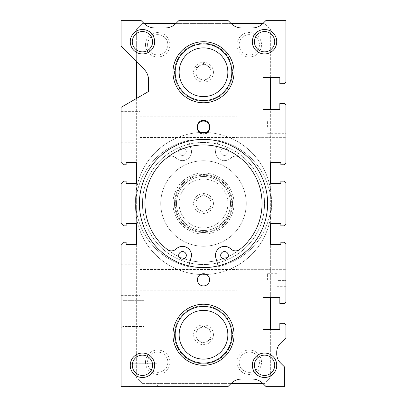 <?xml version="1.0" encoding="UTF-8"?>
<svg xmlns="http://www.w3.org/2000/svg" width="407" height="407" viewBox="0 0 407 407"><rect width="100%" height="100%" fill="white"/><g stroke="black" fill="none" stroke-linecap="round" stroke-linejoin="round"><path stroke-width="0.31" stroke-dasharray="2.04 1.53" d="M135.582 206.644A67.918 67.918 0 0 0 203.5 274.562A67.918 67.918 0 0 0 218.361 140.374L215.751 149.471A9.005 9.005 0 0 0 230.764 158.079A6.929 6.929 0 0 1 239.886 157.631A6.929 6.929 0 0 0 230.764 158.079A9.005 9.005 0 0 1 215.751 149.471L218.361 140.374A67.918 67.918 0 0 1 203.5 274.562A67.918 67.918 0 0 1 188.517 140.4A67.918 67.918 0 0 0 135.582 206.644M188.726 265.878L191.448 256.385A9.005 9.005 0 0 0 176.236 248.921A6.929 6.929 0 0 1 167.114 249.369A58.547 58.547 0 0 1 167.114 157.631A6.929 6.929 0 0 1 176.236 158.079A9.005 9.005 0 0 0 191.504 151.608A9.005 9.005 0 0 1 176.236 158.079A6.929 6.929 0 0 0 167.114 157.631A58.547 58.547 0 0 0 203.5 262.047A58.547 58.547 0 0 0 239.886 157.631A58.547 58.547 0 0 1 239.886 249.369A6.929 6.929 0 0 1 230.764 248.921A9.005 9.005 0 0 0 215.751 257.529L218.157 265.903M144.953 203.5A58.547 58.547 0 0 0 203.5 262.047A58.547 58.547 0 0 0 262.047 203.5A58.547 58.547 0 0 0 203.5 144.953A58.547 58.547 0 0 0 144.953 203.5M186.314 151.608A3.816 3.816 0 0 0 182.499 147.792A3.816 3.816 0 0 0 178.683 151.608A3.816 3.816 0 0 0 182.499 155.423A3.816 3.816 0 0 0 186.314 151.608A3.816 3.816 0 0 0 182.499 147.792A3.816 3.816 0 0 0 178.683 151.608A3.816 3.816 0 0 0 182.499 155.423A3.816 3.816 0 0 0 186.314 151.608M228.317 151.608A3.816 3.816 0 0 0 224.501 147.792A3.816 3.816 0 0 0 220.686 151.608A3.816 3.816 0 0 0 224.501 155.423A3.816 3.816 0 0 0 228.317 151.608A3.816 3.816 0 0 0 224.501 147.792A3.816 3.816 0 0 0 220.686 151.608A3.816 3.816 0 0 0 224.501 155.423A3.816 3.816 0 0 0 228.317 151.608M191.504 151.608A9.005 9.005 0 0 0 191.448 150.615L188.517 140.4L191.448 150.615A9.005 9.005 0 0 1 191.504 151.608M199.491 132.555A67.918 67.918 0 0 0 188.517 266.6A67.918 67.918 0 0 1 203.5 132.438A67.918 67.918 0 0 1 218.361 266.626A67.918 67.918 0 0 0 207.509 132.555M186.314 255.393A3.816 3.816 0 0 1 182.499 259.208A3.816 3.816 0 0 1 178.683 255.393A3.816 3.816 0 0 1 182.499 251.577A3.816 3.816 0 0 1 186.314 255.393M228.317 255.393A3.816 3.816 0 0 1 224.501 259.208A3.816 3.816 0 0 1 220.686 255.393A3.816 3.816 0 0 1 224.501 251.577A3.816 3.816 0 0 1 228.317 255.393M142.45 203.5A61.05 61.05 0 0 0 203.5 264.55A61.05 61.05 0 0 0 264.55 203.5A61.05 61.05 0 0 0 203.5 142.45A61.05 61.05 0 0 0 142.45 203.5A61.05 61.05 0 0 0 203.5 264.55A61.05 61.05 0 0 0 264.55 203.5A61.05 61.05 0 0 0 203.5 142.45A61.05 61.05 0 0 0 142.45 203.5M139.398 203.5A64.103 64.103 0 0 0 203.5 267.603A64.103 64.103 0 0 0 267.603 203.5A64.103 64.103 0 0 0 203.5 139.398A64.103 64.103 0 0 0 139.398 203.5A64.103 64.103 0 0 0 203.5 267.603A64.103 64.103 0 0 0 267.603 203.5A64.103 64.103 0 0 0 203.5 139.398A64.103 64.103 0 0 0 139.398 203.5A64.103 64.103 0 0 1 203.5 139.398A64.103 64.103 0 0 1 267.603 203.5A64.103 64.103 0 0 0 203.5 139.398A64.103 64.103 0 0 0 139.398 203.5A64.103 64.103 0 0 0 203.5 267.603A64.103 64.103 0 0 0 267.603 203.5A64.103 64.103 0 0 0 203.5 139.398A64.103 64.103 0 0 0 139.398 203.5A64.103 64.103 0 0 0 203.5 267.603A64.103 64.103 0 0 0 267.603 203.5A64.103 64.103 0 0 1 203.5 267.603A64.103 64.103 0 0 1 139.398 203.5A64.103 64.103 0 0 0 203.5 267.603A64.103 64.103 0 0 0 267.603 203.5A64.103 64.103 0 0 0 203.5 139.398A64.103 64.103 0 0 0 139.398 203.5A64.103 64.103 0 0 0 203.5 267.603A64.103 64.103 0 0 0 267.603 203.5A64.103 64.103 0 0 0 203.5 139.398A64.103 64.103 0 0 0 139.398 203.5M203.5 230.515A27.015 27.015 0 0 0 230.515 203.5A27.015 27.015 0 0 0 203.5 176.485A27.015 27.015 0 0 0 176.485 203.5A27.015 27.015 0 0 0 203.5 230.515A27.015 27.015 0 0 0 230.515 203.5A27.015 27.015 0 0 0 203.5 176.485A27.015 27.015 0 0 0 176.485 203.5A27.015 27.015 0 0 0 203.5 230.515M203.5 139.398A64.103 64.103 0 0 0 139.398 203.5A64.103 64.103 0 0 0 203.5 267.603A64.103 64.103 0 0 0 267.603 203.5A64.103 64.103 0 0 0 203.5 139.398A64.103 64.103 0 0 0 139.398 203.5A64.103 64.103 0 0 0 203.5 267.603A64.103 64.103 0 0 0 267.603 203.5A64.103 64.103 0 0 0 203.5 139.398M203.5 160.765A42.735 42.735 0 0 0 160.765 203.5A42.735 42.735 0 0 0 203.5 246.235A42.735 42.735 0 0 0 246.235 203.5A42.735 42.735 0 0 0 203.5 160.765A42.735 42.735 0 0 0 160.765 203.5A42.735 42.735 0 0 0 203.5 246.235A42.735 42.735 0 0 0 246.235 203.5A42.735 42.735 0 0 0 203.5 160.765M230.515 203.5A27.015 27.015 0 0 0 203.5 176.485A27.015 27.015 0 0 0 176.485 203.5A27.015 27.015 0 0 0 203.5 230.515A27.015 27.015 0 0 0 230.515 203.5A27.015 27.015 0 0 0 203.5 176.485A27.015 27.015 0 0 0 176.485 203.5A27.015 27.015 0 0 0 203.5 230.515A27.015 27.015 0 0 0 230.515 203.5M140.008 279.812L140.008 264.245L140.008 279.812M121.083 279.812L121.083 264.245L121.083 279.812M237.078 279.812L237.078 269.434L237.078 279.812M285.918 279.812L285.918 269.668L285.918 279.812M140.008 127.188L140.008 142.755L140.008 127.188M121.083 127.188L121.083 142.755L121.083 127.188M237.078 127.188L237.078 116.809L237.078 127.188M285.918 127.188L285.918 117.043L285.918 127.188M234.025 334.758A30.525 30.525 0 0 0 203.5 304.233A30.525 30.525 0 0 0 172.975 334.758A30.525 30.525 0 0 0 203.5 365.283A30.525 30.525 0 0 0 234.025 334.758A30.525 30.525 0 0 0 203.5 304.233A30.525 30.525 0 0 0 172.975 334.758A30.525 30.525 0 0 0 203.5 365.283A30.525 30.525 0 0 0 234.025 334.758A30.525 30.525 0 0 0 203.5 304.233A30.525 30.525 0 0 0 172.975 334.758A30.525 30.525 0 0 0 203.5 365.283A30.525 30.525 0 0 0 234.025 334.758A30.525 30.525 0 0 0 203.5 304.233A30.525 30.525 0 0 0 172.975 334.758A30.525 30.525 0 0 0 203.5 365.283A30.525 30.525 0 0 0 234.025 334.758A30.525 30.525 0 0 0 203.5 304.233A30.525 30.525 0 0 0 172.975 334.758A30.525 30.525 0 0 0 203.5 365.283A30.525 30.525 0 0 0 234.025 334.758M234.025 72.243A30.525 30.525 0 0 0 203.5 41.718A30.525 30.525 0 0 0 172.975 72.243A30.525 30.525 0 0 0 203.5 102.768A30.525 30.525 0 0 0 234.025 72.243A30.525 30.525 0 0 0 203.5 41.718A30.525 30.525 0 0 0 172.975 72.243A30.525 30.525 0 0 0 203.5 102.768A30.525 30.525 0 0 0 234.025 72.243A30.525 30.525 0 0 0 203.5 41.718A30.525 30.525 0 0 0 172.975 72.243A30.525 30.525 0 0 0 203.5 102.768A30.525 30.525 0 0 0 234.025 72.243A30.525 30.525 0 0 0 203.5 41.718A30.525 30.525 0 0 0 172.975 72.243A30.525 30.525 0 0 0 203.5 102.768A30.525 30.525 0 0 0 234.025 72.243A30.525 30.525 0 0 0 203.5 41.718A30.525 30.525 0 0 0 172.975 72.243A30.525 30.525 0 0 0 203.5 102.768A30.525 30.525 0 0 0 234.025 72.243M274.694 365.283A10.144 10.144 0 0 0 264.55 355.138A10.144 10.144 0 0 0 254.406 365.283A10.144 10.144 0 0 0 264.55 375.427A10.144 10.144 0 0 0 274.694 365.283M152.594 41.718A10.144 10.144 0 0 0 142.45 31.573A10.144 10.144 0 0 0 132.306 41.718A10.144 10.144 0 0 0 142.45 51.862A10.144 10.144 0 0 0 152.594 41.718M274.694 41.718A10.144 10.144 0 0 0 264.55 31.573A10.144 10.144 0 0 0 254.406 41.718A10.144 10.144 0 0 0 264.55 51.862A10.144 10.144 0 0 0 274.694 41.718M152.594 365.283A10.144 10.144 0 0 0 142.45 355.138A10.144 10.144 0 0 0 132.306 365.283A10.144 10.144 0 0 0 142.45 375.427A10.144 10.144 0 0 0 152.594 365.283M209.605 279.812A6.105 6.105 0 0 0 203.5 273.708A6.105 6.105 0 0 0 197.395 279.812A6.105 6.105 0 0 0 203.5 285.918A6.105 6.105 0 0 0 209.605 279.812A6.105 6.105 0 0 0 203.5 273.708A6.105 6.105 0 0 0 197.395 279.812A6.105 6.105 0 0 0 203.5 285.918A6.105 6.105 0 0 0 209.605 279.812A6.105 6.105 0 0 0 203.5 273.708A6.105 6.105 0 0 0 197.395 279.812A6.105 6.105 0 0 0 203.5 285.918A6.105 6.105 0 0 0 209.605 279.812M209.605 127.188A6.105 6.105 0 0 0 203.5 121.083A6.105 6.105 0 0 0 197.395 127.188A6.105 6.105 0 0 0 203.5 133.293A6.105 6.105 0 0 0 209.605 127.188L209.605 126.424A6.105 6.105 0 0 0 203.5 120.319A6.105 6.105 0 0 0 197.395 126.424L197.395 127.951A6.105 6.105 0 0 0 203.5 134.056A6.105 6.105 0 0 0 209.605 127.951L209.605 127.188A6.105 6.105 0 0 0 203.5 121.083A6.105 6.105 0 0 0 197.395 127.188A6.105 6.105 0 0 1 203.5 121.083A6.105 6.105 0 0 1 209.605 127.188A6.105 6.105 0 0 1 203.5 133.293A6.105 6.105 0 0 1 197.395 127.188A6.105 6.105 0 0 0 203.5 133.293A6.105 6.105 0 0 0 209.605 127.188L209.605 126.424A6.105 6.105 0 0 0 203.5 120.319A6.105 6.105 0 0 0 197.395 126.424L197.395 127.951A6.105 6.105 0 0 0 203.5 134.056A6.105 6.105 0 0 0 209.605 127.951L209.605 127.188M267.603 127.188L267.603 121.083L267.603 127.188M276.76 279.812L276.76 272.944L276.76 279.812M267.603 279.812L267.603 273.708L267.603 279.812M157.051 363.756L157.051 384.874L158.822 386.65L129.131 386.65L158.822 386.65L129.131 386.65L158.822 386.65L157.051 384.874L130.901 384.874L157.051 384.874L130.901 384.874L129.131 386.65L130.901 384.874L157.051 384.874L157.051 363.756L130.901 363.756L130.901 384.874L130.901 363.756L157.051 363.756M122.858 313.39L122.858 300.315L122.858 313.39M143.976 313.39L143.976 300.315L143.976 313.39M121.083 313.39L121.083 298.545L121.083 313.39M285.918 279.049L285.918 272.944L285.918 279.049L276.76 279.049L285.918 279.049M276.76 280.576L276.76 286.681L276.76 280.576L285.918 280.576L285.918 286.681L285.918 280.576L276.76 280.576M200.498 132.504A6.105 6.105 0 0 0 206.502 132.504M285.918 224.349L285.918 182.651L284.391 181.125L280.881 181.125L280.881 183.353L270.655 183.353L270.655 162.597L280.881 162.597L280.881 164.794L284.391 164.794L285.918 163.268L285.918 105.057L284.391 103.531L279.812 103.531L279.812 109.636L263.024 109.636L263.024 77.584L279.812 77.584L279.812 83.689L284.391 83.689L285.918 82.163L285.918 20.35L266.076 20.35L262.917 23.509A15.263 15.263 0 0 1 252.121 27.981L241.875 27.981A15.263 15.263 0 0 1 231.079 23.509L227.92 20.35L179.08 20.35L175.921 23.509A15.263 15.263 0 0 1 165.125 27.981L154.879 27.981A15.263 15.263 0 0 1 144.083 23.509L140.924 20.35L121.083 20.35L121.083 46.296L144.083 69.297A15.263 15.263 0 0 1 148.555 80.093L148.555 91.483L121.083 107.346L121.083 161.742L124.135 164.794L126.119 164.794L126.119 162.597L136.345 162.597L136.345 183.353L126.119 183.353L126.119 181.125L124.135 181.125L121.083 184.178L121.083 222.822L124.135 225.875L126.119 225.875L126.119 223.647L136.345 223.647L136.345 244.404L126.119 244.404L126.119 242.206L124.135 242.206L121.083 245.258L121.083 386.65L227.92 386.65L231.079 383.491A15.263 15.263 0 0 1 241.875 379.019L252.121 379.019A15.263 15.263 0 0 1 262.917 383.491L266.076 386.65L284.391 386.65L284.391 366.809L279.919 362.337A12.21 12.21 0 0 1 276.76 354.141L276.76 352.004A12.21 12.21 0 0 1 279.919 343.808L285.918 337.81L285.918 324.837L284.391 323.311L279.812 323.311L279.812 329.416L263.024 329.416L263.024 297.364L279.812 297.364L279.812 303.469L284.391 303.469L285.918 301.943L285.918 243.732L284.391 242.206L280.881 242.206L280.881 244.404L270.655 244.404L270.655 223.647L280.881 223.647L280.881 225.875L284.391 225.875L285.918 224.349M239.143 362.23A10.144 10.144 0 0 1 249.288 352.086A10.144 10.144 0 0 1 259.432 362.23A10.144 10.144 0 0 1 249.288 372.374A10.144 10.144 0 0 1 239.143 362.23A10.144 10.144 0 0 1 249.288 352.086A10.144 10.144 0 0 1 259.432 362.23A10.144 10.144 0 0 1 249.288 372.374A10.144 10.144 0 0 1 239.143 362.23M237.078 362.23A12.21 12.21 0 0 1 249.288 350.02A12.21 12.21 0 0 1 261.498 362.23A12.21 12.21 0 0 1 249.288 374.44A12.21 12.21 0 0 1 237.078 362.23M147.568 44.77A10.144 10.144 0 0 1 157.713 34.626A10.144 10.144 0 0 1 167.857 44.77A10.144 10.144 0 0 1 157.713 54.914A10.144 10.144 0 0 1 147.568 44.77A10.144 10.144 0 0 1 157.713 34.626A10.144 10.144 0 0 1 167.857 44.77A10.144 10.144 0 0 1 157.713 54.914A10.144 10.144 0 0 1 147.568 44.77M145.502 44.77A12.21 12.21 0 0 1 157.713 32.56A12.21 12.21 0 0 1 169.923 44.77A12.21 12.21 0 0 1 157.713 56.98A12.21 12.21 0 0 1 145.502 44.77M239.143 44.77A10.144 10.144 0 0 1 249.288 34.626A10.144 10.144 0 0 1 259.432 44.77A10.144 10.144 0 0 1 249.288 54.914A10.144 10.144 0 0 1 239.143 44.77A10.144 10.144 0 0 1 249.288 34.626A10.144 10.144 0 0 1 259.432 44.77A10.144 10.144 0 0 1 249.288 54.914A10.144 10.144 0 0 1 239.143 44.77M237.078 44.77A12.21 12.21 0 0 1 249.288 32.56A12.21 12.21 0 0 1 261.498 44.77A12.21 12.21 0 0 1 249.288 56.98A12.21 12.21 0 0 1 237.078 44.77M147.568 362.23A10.144 10.144 0 0 1 157.713 352.086A10.144 10.144 0 0 1 167.857 362.23A10.144 10.144 0 0 1 157.713 372.374A10.144 10.144 0 0 1 147.568 362.23A10.144 10.144 0 0 1 157.713 352.086A10.144 10.144 0 0 1 167.857 362.23A10.144 10.144 0 0 1 157.713 372.374A10.144 10.144 0 0 1 147.568 362.23M145.502 362.23A12.21 12.21 0 0 1 157.713 350.02A12.21 12.21 0 0 1 169.923 362.23A12.21 12.21 0 0 1 157.713 374.44A12.21 12.21 0 0 1 145.502 362.23M174.501 72.243A28.999 28.999 0 0 0 203.5 101.241A28.999 28.999 0 0 0 232.499 72.243A28.999 28.999 0 0 0 203.5 43.244A28.999 28.999 0 0 0 174.501 72.243A28.999 28.999 0 0 0 203.5 101.241A28.999 28.999 0 0 0 232.499 72.243A28.999 28.999 0 0 0 203.5 43.244A28.999 28.999 0 0 0 174.501 72.243A28.999 28.999 0 0 0 203.5 101.241A28.999 28.999 0 0 0 232.499 72.243M174.501 334.758A28.999 28.999 0 0 0 203.5 363.756A28.999 28.999 0 0 0 232.499 334.758A28.999 28.999 0 0 0 203.5 305.759A28.999 28.999 0 0 0 174.501 334.758A28.999 28.999 0 0 0 203.5 363.756A28.999 28.999 0 0 0 232.499 334.758A28.999 28.999 0 0 0 203.5 305.759A28.999 28.999 0 0 0 174.501 334.758A28.999 28.999 0 0 0 203.5 363.756A28.999 28.999 0 0 0 232.499 334.758M234.025 203.5A30.525 30.525 0 0 0 203.5 172.975A30.525 30.525 0 0 0 172.975 203.5A30.525 30.525 0 0 0 203.5 234.025A30.525 30.525 0 0 0 234.025 203.5A30.525 30.525 0 0 0 203.5 172.975A30.525 30.525 0 0 0 172.975 203.5A30.525 30.525 0 0 0 203.5 234.025A30.525 30.525 0 0 0 234.025 203.5M174.501 203.5A28.999 28.999 0 0 0 203.5 232.499A28.999 28.999 0 0 0 232.499 203.5A28.999 28.999 0 0 0 203.5 174.501A28.999 28.999 0 0 0 174.501 203.5A28.999 28.999 0 0 0 203.5 232.499A28.999 28.999 0 0 0 232.499 203.5A28.999 28.999 0 0 0 203.5 174.501A28.999 28.999 0 0 0 174.501 203.5A28.999 28.999 0 0 0 203.5 232.499A28.999 28.999 0 0 0 232.499 203.5M195.869 67.837L203.5 63.431L211.131 67.837L211.131 72.243A7.631 7.631 0 0 0 203.5 64.611A7.631 7.631 0 0 0 195.869 72.243L195.869 67.837L195.869 72.243A7.631 7.631 0 0 0 199.684 78.851L195.869 76.648L199.684 78.851A7.631 7.631 0 0 0 207.316 78.851L211.131 76.648L211.131 72.243A7.631 7.631 0 0 0 199.684 65.634A7.631 7.631 0 0 0 203.5 79.874A7.631 7.631 0 0 0 211.131 72.243L211.131 76.648L203.5 81.054L207.316 78.851A7.631 7.631 0 0 0 211.131 72.243L211.131 67.837L203.5 63.431L195.869 67.837M213.421 72.243A9.921 9.921 0 0 0 203.5 62.322A9.921 9.921 0 0 0 193.579 72.243A9.921 9.921 0 0 0 203.5 82.163A9.921 9.921 0 0 0 213.421 72.243M195.869 330.352L203.5 325.946L211.131 330.352L211.131 334.758A7.631 7.631 0 0 0 203.5 327.126A7.631 7.631 0 0 0 195.869 334.758L195.869 330.352L195.869 334.758A7.631 7.631 0 0 0 199.684 341.366L203.5 343.569L199.684 341.366A7.631 7.631 0 0 0 207.316 341.366L211.131 339.163L211.131 334.758A7.631 7.631 0 0 0 199.684 328.149A7.631 7.631 0 0 0 203.5 342.389A7.631 7.631 0 0 0 211.131 334.758L211.131 339.163L207.316 341.366A7.631 7.631 0 0 0 211.131 334.758L211.131 330.352L203.5 325.946L195.869 330.352M213.421 334.758A9.921 9.921 0 0 0 203.5 324.837A9.921 9.921 0 0 0 193.579 334.758A9.921 9.921 0 0 0 203.5 344.678A9.921 9.921 0 0 0 213.421 334.758M195.869 199.094L203.5 194.688L211.131 199.094L211.131 203.5A7.631 7.631 0 0 0 203.5 195.869A7.631 7.631 0 0 0 195.869 203.5L195.869 199.094L195.869 203.5A7.631 7.631 0 0 0 199.684 210.109L203.5 212.312L199.684 210.109A7.631 7.631 0 0 0 207.316 210.109L211.131 207.906L211.131 203.5A7.631 7.631 0 0 0 199.684 196.891A7.631 7.631 0 0 0 203.5 211.131A7.631 7.631 0 0 0 211.131 203.5L211.131 207.906L207.316 210.109A7.631 7.631 0 0 0 211.131 203.5L211.131 199.094L203.5 194.688L195.869 199.094M213.421 203.5A9.921 9.921 0 0 0 203.5 193.579A9.921 9.921 0 0 0 193.579 203.5A9.921 9.921 0 0 0 203.5 213.421A9.921 9.921 0 0 0 213.421 203.5M179.08 203.5A24.42 24.42 0 0 0 203.5 227.92A24.42 24.42 0 0 0 227.92 203.5A24.42 24.42 0 0 0 203.5 179.08A24.42 24.42 0 0 0 179.08 203.5A24.42 24.42 0 0 0 203.5 227.92A24.42 24.42 0 0 0 227.92 203.5A24.42 24.42 0 0 0 203.5 179.08A24.42 24.42 0 0 0 179.08 203.5M197.395 126.424L197.395 127.951A6.105 6.105 0 0 0 203.5 134.056A6.105 6.105 0 0 0 209.605 127.951L209.605 126.424A6.105 6.105 0 0 0 203.5 120.319A6.105 6.105 0 0 0 197.395 126.424M263.024 383.598L264.55 383.598L270.655 377.493L270.655 329.416M270.655 297.364L270.655 244.404M270.655 223.647L270.655 183.353M270.655 162.597L270.655 109.636M270.655 77.584L270.655 29.508L264.55 23.403L263.024 23.403M230.973 23.403L176.028 23.403M143.976 23.403L142.45 23.403L136.345 29.508L136.345 61.559M136.345 98.535L136.345 162.597M136.345 183.353L136.345 223.647M136.345 244.404L136.345 377.493L142.45 383.598L230.973 383.598M142.45 383.598L264.55 383.598L270.655 377.493L270.655 29.508L264.55 23.403L142.45 23.403L136.345 29.508L136.345 377.493L142.45 383.598M175.264 72.243A28.236 28.236 0 0 0 203.5 100.478A28.236 28.236 0 0 0 231.736 72.243A28.236 28.236 0 0 0 203.5 44.007A28.236 28.236 0 0 0 175.264 72.243M175.264 334.758A28.236 28.236 0 0 0 203.5 362.993A28.236 28.236 0 0 0 231.736 334.758A28.236 28.236 0 0 0 203.5 306.522A28.236 28.236 0 0 0 175.264 334.758M175.264 203.5A28.236 28.236 0 0 0 203.5 231.736A28.236 28.236 0 0 0 231.736 203.5A28.236 28.236 0 0 0 203.5 175.264A28.236 28.236 0 0 0 175.264 203.5M121.083 264.245L140.008 264.245L121.083 264.245M140.008 269.434L237.078 269.434L140.008 269.434M237.078 269.668L285.918 269.668L237.078 269.668M121.083 111.62L140.008 111.62L121.083 111.62M140.008 116.809L237.078 116.809L140.008 116.809M237.078 117.043L285.918 117.043L237.078 117.043M267.603 121.083L285.918 121.083M267.603 273.708L276.76 273.708M143.976 300.315L122.858 300.315L121.083 298.545L122.858 300.315L143.976 300.315M122.858 326.465L121.083 328.235L122.858 326.465L143.976 326.465L122.858 326.465M267.603 285.918L276.76 285.918M276.76 272.944L285.918 272.944M276.76 286.681L285.918 286.681M267.603 133.293L285.918 133.293M237.078 137.332L285.918 137.332L237.078 137.332M140.008 137.566L237.078 137.566L140.008 137.566M121.083 142.755L140.008 142.755L121.083 142.755M237.078 289.957L285.918 289.957L237.078 289.957M140.008 290.191L237.078 290.191L140.008 290.191M121.083 295.38L140.008 295.38L121.083 295.38"/><path stroke-width="0.61" d="M199.491 132.555A67.918 67.918 0 0 1 207.509 132.555M188.726 265.878L191.448 256.385A9.005 9.005 0 0 0 176.236 248.921A6.929 6.929 0 0 1 167.114 249.369A58.547 58.547 0 0 1 203.5 144.953A58.547 58.547 0 0 1 239.886 249.369A6.929 6.929 0 0 1 230.764 248.921A9.005 9.005 0 0 0 215.751 257.529L218.157 265.903M186.314 255.393A3.816 3.816 0 0 1 182.499 259.208A3.816 3.816 0 0 1 178.683 255.393A3.816 3.816 0 0 1 182.499 251.577A3.816 3.816 0 0 1 186.314 255.393M228.317 255.393A3.816 3.816 0 0 1 224.501 259.208A3.816 3.816 0 0 1 220.686 255.393A3.816 3.816 0 0 1 224.501 251.577A3.816 3.816 0 0 1 228.317 255.393M267.603 203.5A64.103 64.103 0 0 0 203.5 139.398A64.103 64.103 0 0 0 139.398 203.5A64.103 64.103 0 0 0 203.5 267.603A64.103 64.103 0 0 0 267.603 203.5M274.694 365.283A10.144 10.144 0 0 0 264.55 355.138A10.144 10.144 0 0 0 254.406 365.283A10.144 10.144 0 0 0 264.55 375.427A10.144 10.144 0 0 0 274.694 365.283M276.76 365.283A12.21 12.21 0 0 0 264.55 353.073A12.21 12.21 0 0 0 252.34 365.283A12.21 12.21 0 0 0 264.55 377.493A12.21 12.21 0 0 0 276.76 365.283M152.594 41.718A10.144 10.144 0 0 0 142.45 31.573A10.144 10.144 0 0 0 132.306 41.718A10.144 10.144 0 0 0 142.45 51.862A10.144 10.144 0 0 0 152.594 41.718M154.66 41.718A12.21 12.21 0 0 0 142.45 29.508A12.21 12.21 0 0 0 130.24 41.718A12.21 12.21 0 0 0 142.45 53.928A12.21 12.21 0 0 0 154.66 41.718M274.694 41.718A10.144 10.144 0 0 0 264.55 31.573A10.144 10.144 0 0 0 254.406 41.718A10.144 10.144 0 0 0 264.55 51.862A10.144 10.144 0 0 0 274.694 41.718M276.76 41.718A12.21 12.21 0 0 0 264.55 29.508A12.21 12.21 0 0 0 252.34 41.718A12.21 12.21 0 0 0 264.55 53.928A12.21 12.21 0 0 0 276.76 41.718M152.594 365.283A10.144 10.144 0 0 0 142.45 355.138A10.144 10.144 0 0 0 132.306 365.283A10.144 10.144 0 0 0 142.45 375.427A10.144 10.144 0 0 0 152.594 365.283M154.66 365.283A12.21 12.21 0 0 0 142.45 353.073A12.21 12.21 0 0 0 130.24 365.283A12.21 12.21 0 0 0 142.45 377.493A12.21 12.21 0 0 0 154.66 365.283M209.605 279.812A6.105 6.105 0 0 0 203.5 273.708A6.105 6.105 0 0 0 197.395 279.812A6.105 6.105 0 0 0 203.5 285.918A6.105 6.105 0 0 0 209.605 279.812M206.502 132.504A6.105 6.105 0 0 0 203.5 121.083A6.105 6.105 0 0 0 200.498 132.504M197.395 127.951A6.105 6.105 0 0 0 203.5 134.056A6.105 6.105 0 0 0 209.605 127.951L209.605 126.424A6.105 6.105 0 0 0 203.5 120.319A6.105 6.105 0 0 0 197.395 126.424L197.395 127.951M285.918 224.349L285.918 182.651L284.391 181.125L280.881 181.125L280.881 183.353L270.655 183.353L270.655 162.597L280.881 162.597L280.881 164.794L284.391 164.794L285.918 163.268L285.918 105.057L284.391 103.531L279.812 103.531L279.812 109.636L263.024 109.636L263.024 77.584L279.812 77.584L279.812 83.689L284.391 83.689L285.918 82.163L285.918 20.35L266.076 20.35L262.917 23.509A15.263 15.263 0 0 1 252.121 27.981L241.875 27.981A15.263 15.263 0 0 1 231.079 23.509L227.92 20.35L179.08 20.35L175.921 23.509A15.263 15.263 0 0 1 165.125 27.981L154.879 27.981A15.263 15.263 0 0 1 144.083 23.509L140.924 20.35L121.083 20.35L121.083 46.296L144.083 69.297A15.263 15.263 0 0 1 148.555 80.093L148.555 91.483L121.083 107.346L121.083 161.742L124.135 164.794L126.119 164.794L126.119 162.597L136.345 162.597L136.345 183.353L126.119 183.353L126.119 181.125L124.135 181.125L121.083 184.178L121.083 222.822L124.135 225.875L126.119 225.875L126.119 223.647L136.345 223.647L136.345 244.404L126.119 244.404L126.119 242.206L124.135 242.206L121.083 245.258L121.083 386.65L227.92 386.65L231.079 383.491A15.263 15.263 0 0 1 241.875 379.019L252.121 379.019A15.263 15.263 0 0 1 262.917 383.491L266.076 386.65L284.391 386.65L284.391 366.809L279.919 362.337A12.21 12.21 0 0 1 276.76 354.141L276.76 352.004A12.21 12.21 0 0 1 279.919 343.808L285.918 337.81L285.918 324.837L284.391 323.311L279.812 323.311L279.812 329.416L263.024 329.416L263.024 297.364L279.812 297.364L279.812 303.469L284.391 303.469L285.918 301.943L285.918 243.732L284.391 242.206L280.881 242.206L280.881 244.404L270.655 244.404L270.655 223.647L280.881 223.647L280.881 225.875L284.391 225.875L285.918 224.349M172.975 334.758A30.525 30.525 0 0 0 203.5 365.283A30.525 30.525 0 0 0 234.025 334.758A30.525 30.525 0 0 0 203.5 304.233A30.525 30.525 0 0 0 172.975 334.758M172.975 72.243A30.525 30.525 0 0 0 203.5 102.768A30.525 30.525 0 0 0 234.025 72.243A30.525 30.525 0 0 0 203.5 41.718A30.525 30.525 0 0 0 172.975 72.243M270.655 329.416L270.655 297.364M270.655 244.404L270.655 223.647M270.655 183.353L270.655 162.597M270.655 109.636L270.655 77.584M263.024 23.403L230.973 23.403M176.028 23.403L143.976 23.403M136.345 61.559L136.345 98.535M136.345 162.597L136.345 183.353M136.345 223.647L136.345 244.404M230.973 383.598L263.024 383.598M175.178 334.758A28.322 28.322 0 0 0 203.5 363.08A28.322 28.322 0 0 0 231.822 334.758A28.322 28.322 0 0 0 203.5 306.435A28.322 28.322 0 0 0 175.178 334.758M179.141 334.758A24.359 24.359 0 0 0 203.5 359.116A24.359 24.359 0 0 0 227.859 334.758A24.359 24.359 0 0 0 203.5 310.399A24.359 24.359 0 0 0 179.141 334.758M175.178 72.243A28.322 28.322 0 0 0 203.5 100.565A28.322 28.322 0 0 0 231.822 72.243A28.322 28.322 0 0 0 203.5 43.92A28.322 28.322 0 0 0 175.178 72.243M179.141 72.243A24.359 24.359 0 0 0 203.5 96.601A24.359 24.359 0 0 0 227.859 72.243A24.359 24.359 0 0 0 203.5 47.884A24.359 24.359 0 0 0 179.141 72.243"/></g></svg>
